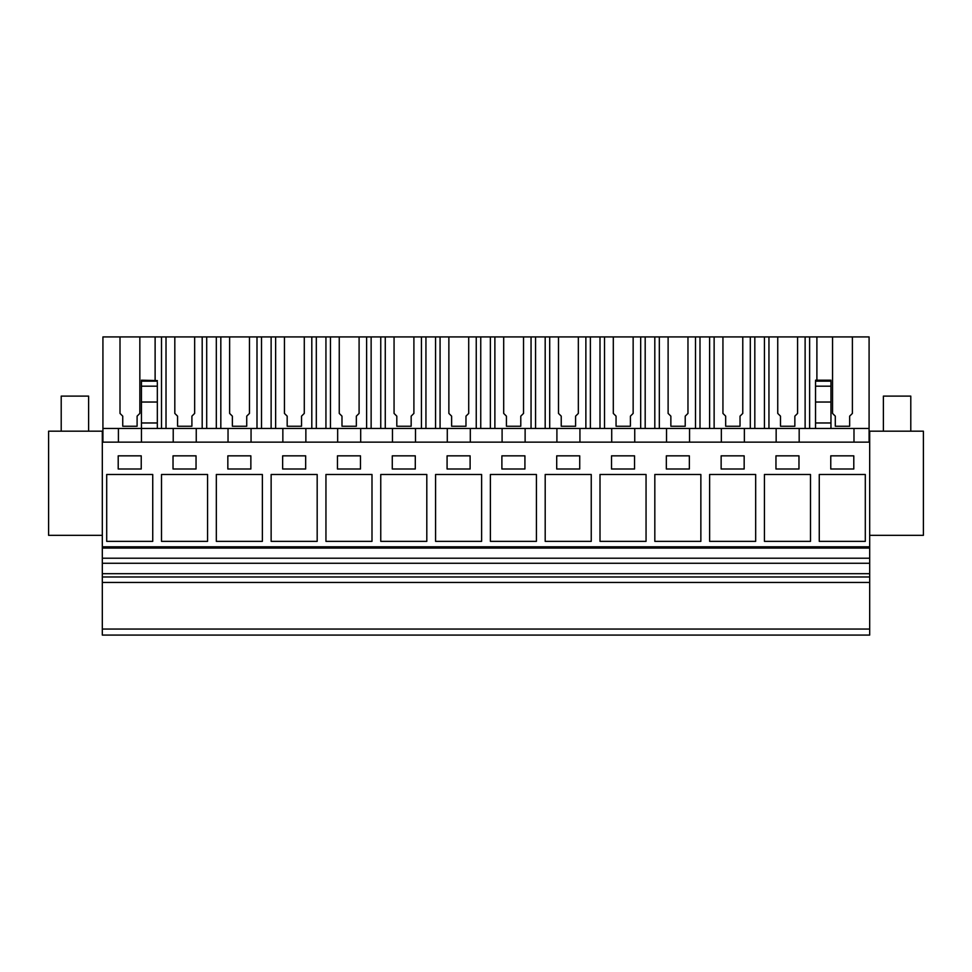 <?xml version="1.0" encoding="UTF-8"?>
<svg xmlns="http://www.w3.org/2000/svg" width="972" height="972" viewBox="0 0 972 972"><rect width="100%" height="100%" fill="white"/><g stroke="black" fill="none" stroke-linecap="round" stroke-linejoin="round"><path stroke-width="1.46" d="M102.315 629.054L869.685 629.054L869.685 635.081L102.315 635.081L102.315 431.179L48.6 431.179L48.6 535.329L102.315 535.329M869.685 629.054L869.685 442.139L102.315 442.139M869.685 546.811L102.315 546.811M106.701 474.482L106.701 541.355L152.738 541.355L152.738 474.482L106.701 474.482M141.232 455.844L118.207 455.844L118.207 469.002L141.232 469.002L141.232 455.844M435.578 474.482L481.614 474.482L481.614 541.355L435.578 541.355L435.578 474.482M447.084 455.844L447.084 469.002L470.108 469.002L470.108 455.844L447.084 455.844M380.757 474.482L426.805 474.482L426.805 541.355L380.757 541.355L380.757 474.482M392.275 455.844L392.275 469.002L415.287 469.002L415.287 455.844L392.275 455.844M591.243 541.355L545.195 541.355L545.195 474.482L591.243 474.482L591.243 541.355M556.713 455.844L556.713 469.002L579.725 469.002L579.725 455.844L556.713 455.844M490.386 474.482L536.423 474.482L536.423 541.355L490.386 541.355L490.386 474.482M524.916 469.002L524.916 455.844L501.892 455.844L501.892 469.002L524.916 469.002M262.367 541.355L216.331 541.355L216.331 474.482L262.367 474.482L262.367 541.355M227.837 455.844L227.837 469.002L250.861 469.002L250.861 455.844L227.837 455.844M161.51 474.482L207.558 474.482L207.558 541.355L161.51 541.355L161.51 474.482M173.028 455.844L173.028 469.002L196.04 469.002L196.04 455.844L173.028 455.844M371.997 541.355L325.948 541.355L325.948 474.482L371.997 474.482L371.997 541.355M337.454 455.844L337.454 469.002L360.478 469.002L360.478 455.844L337.454 455.844M271.139 474.482L317.176 474.482L317.176 541.355L271.139 541.355L271.139 474.482M305.67 469.002L305.67 455.844L282.645 455.844L282.645 469.002L305.67 469.002M721.139 469.002L744.163 469.002L744.163 455.844L721.139 455.844L721.139 469.002M755.669 541.355L755.669 474.482L709.633 474.482L709.633 541.355L755.669 541.355M798.972 455.844L775.96 455.844L775.96 469.002L798.972 469.002L798.972 455.844M764.442 474.482L764.442 541.355L810.49 541.355L810.49 474.482L764.442 474.482M634.546 455.844L611.522 455.844L611.522 469.002L634.546 469.002L634.546 455.844M646.052 541.355L646.052 474.482L600.003 474.482L600.003 541.355L646.052 541.355M689.355 455.844L666.33 455.844L666.33 469.002L689.355 469.002L689.355 455.844M700.861 541.355L700.861 474.482L654.824 474.482L654.824 541.355L700.861 541.355M865.299 541.355L865.299 474.482L819.262 474.482L819.262 541.355L865.299 541.355M853.793 455.844L830.768 455.844L830.768 469.002L853.793 469.002L853.793 455.844M869.685 548.074L102.315 548.074M869.685 558.22L102.315 558.22M869.685 563.274L102.315 563.274M869.685 573.687L102.315 573.687M869.685 576.979L102.315 576.979M869.685 582.459L102.315 582.459M797.587 413.416L797.587 336.92L797.587 413.416L794.853 416.15L794.853 426.246L780.492 426.246L780.492 416.15L777.746 413.416L777.746 336.92L869.09 336.92L869.09 428.458L173.223 428.458L173.223 442.139L173.223 428.458L141.438 428.458L141.438 442.139M668.116 413.416L668.116 336.92L687.969 336.92L687.969 413.416L685.224 416.15L685.224 426.246L670.862 426.246L670.862 416.15L668.116 413.416L668.116 336.92L633.149 336.92L633.149 413.416L630.415 416.15L630.415 426.246L616.054 426.246L616.054 416.15L613.308 413.416L613.308 336.92L633.149 336.92L578.34 336.92L578.34 413.416L575.594 416.15L575.594 426.246L561.233 426.246L561.233 416.15L558.499 413.416L558.499 336.92L578.34 336.92L523.531 336.92L523.531 413.416L520.785 416.15L520.785 426.246L506.424 426.246L506.424 416.15L503.69 413.416L503.69 336.92L523.531 336.92L468.711 336.92L468.711 413.416L465.977 416.15L465.977 426.246L451.615 426.246L451.615 416.15L448.87 413.416L448.87 336.92L468.711 336.92L413.902 336.92L413.902 413.416L411.168 416.15L411.168 426.246L396.807 426.246L396.807 416.15L394.061 413.416L394.061 336.92L413.902 336.92L359.093 336.92L359.093 413.416L356.347 416.15L356.347 426.246L341.986 426.246L341.986 416.15L339.252 413.416L339.252 336.92L359.093 336.92L304.285 336.92L304.285 413.416L301.539 416.15L301.539 426.246L287.177 426.246L287.177 416.15L284.444 413.416L284.444 336.92L304.285 336.92L249.464 336.92L249.464 413.416L246.73 416.15L246.73 426.246L232.369 426.246L232.369 416.15L229.623 413.416L229.623 336.92L249.464 336.92L194.655 336.92L194.655 413.416L191.909 416.15L191.909 426.246L177.56 426.246L177.56 416.15L174.814 413.416L174.814 336.92L194.655 336.92L139.846 336.92L139.846 413.416L137.101 416.15L137.101 426.246L122.739 426.246L122.739 416.15L120.006 413.416L120.006 336.92L139.846 336.92L102.923 336.92L102.923 428.458L141.438 428.458L118.414 428.458L118.414 442.139L118.414 428.458L102.923 428.458L102.923 442.139M196.247 442.139L196.247 428.458L157.33 428.458L157.33 382.361M251.055 442.139L251.055 428.458L228.031 428.458L228.031 442.139L228.031 428.458M305.864 442.139L305.864 428.458L282.852 428.458L282.852 442.139L282.852 428.458M360.685 442.139L360.685 428.458L337.661 428.458L337.661 442.139L337.661 428.458M415.494 442.139L415.494 428.458L392.469 428.458L392.469 442.139L392.469 428.458M470.302 442.139L470.302 428.458L447.29 428.458L447.29 442.139L447.29 428.458M525.123 442.139L525.123 428.458L502.099 428.458L502.099 442.139L502.099 428.458M579.932 442.139L579.932 428.458L556.907 428.458L556.907 442.139L556.907 428.458M634.74 442.139L634.74 428.458L611.716 428.458L611.716 442.139L611.716 428.458M689.549 442.139L689.549 428.458L666.537 428.458L666.537 442.139L666.537 428.458M744.37 442.139L744.37 428.458L721.346 428.458L721.346 442.139L721.346 428.458M157.33 381.158L141.438 381.158L141.438 428.458L157.33 428.458M722.937 413.416L722.937 336.92L742.778 336.92L742.778 413.416L740.032 416.15L740.032 426.246L725.671 426.246L725.671 416.15L722.937 413.416L722.937 336.92L687.969 336.92L687.969 413.416M777.746 413.416L777.746 336.92L742.778 336.92L742.778 413.416M120.006 413.416L120.006 336.92L139.846 336.92L139.846 413.416M613.308 413.416L613.308 336.92L633.149 336.92L633.149 413.416M284.444 413.416L284.444 336.92L304.285 336.92L304.285 413.416M339.252 413.416L339.252 336.92L359.093 336.92L359.093 413.416M174.814 413.416L174.814 336.92L194.655 336.92L194.655 413.416M558.499 413.416L558.499 336.92L578.34 336.92L578.34 413.416M229.623 413.416L229.623 336.92L249.464 336.92L249.464 413.416M503.69 413.416L503.69 336.92L523.531 336.92L523.531 413.416M448.87 413.416L448.87 336.92L468.711 336.92L468.711 413.416M394.061 413.416L394.061 336.92L413.902 336.92L413.902 413.416M155.119 336.92L155.119 380.198M161.51 336.92L161.51 428.458M141.438 380.198L157.33 380.587M141.438 422.978L157.33 422.978M122.739 426.246L122.739 416.235M137.101 426.246L137.101 416.235M869.685 442.139L869.685 431.179L923.4 431.179L923.4 535.329L869.685 535.329M869.09 428.458L869.09 442.139M853.987 428.458L853.987 442.139M830.963 428.458L830.963 381.158L830.963 382.361L830.963 381.158L815.532 381.158L815.532 382.361M799.178 428.458L799.178 442.139M816.893 336.92L816.893 380.198M852.395 413.416L852.395 336.92L852.395 413.416L849.662 416.15L849.662 426.246L849.662 416.235M832.554 413.416L832.554 336.92L832.554 413.416L835.3 416.15L835.3 426.246L849.662 426.246M809.627 336.92L809.627 428.458M835.3 426.246L835.3 416.235M815.532 428.458L815.532 422.978L830.963 422.978M815.532 422.978L815.532 381.158M216.319 336.92L216.319 428.458M206.696 336.92L206.696 428.458M202.188 336.92L202.188 428.458M166.018 336.92L166.018 428.458M177.56 426.246L177.56 416.235M191.909 426.246L191.909 416.235M271.127 336.92L271.127 428.458M261.504 336.92L261.504 428.458M256.997 336.92L256.997 428.458M220.826 336.92L220.826 428.458M232.369 426.246L232.369 416.235M246.73 426.246L246.73 416.235M325.936 336.92L325.936 428.458M316.313 336.92L316.313 428.458M311.805 336.92L311.805 428.458M275.635 336.92L275.635 428.458M287.177 426.246L287.177 416.235M301.539 426.246L301.539 416.235M380.757 336.92L380.757 428.458M371.134 336.92L371.134 428.458M366.614 336.92L366.614 428.458M330.456 336.92L330.456 428.458M341.986 426.246L341.986 416.235M356.347 426.246L356.347 416.235M435.565 336.92L435.565 428.458M425.943 336.92L425.943 428.458M421.435 336.92L421.435 428.458M385.264 336.92L385.264 428.458M396.807 426.246L396.807 416.235M411.168 426.246L411.168 416.235M490.374 336.92L490.374 428.458M480.751 336.92L480.751 428.458M476.244 336.92L476.244 428.458M440.073 336.92L440.073 428.458M451.615 426.246L451.615 416.235M465.977 426.246L465.977 416.235M545.183 336.92L545.183 428.458M535.56 336.92L535.56 428.458M531.052 336.92L531.052 428.458M494.882 336.92L494.882 428.458M506.424 426.246L506.424 416.235M520.785 426.246L520.785 416.235M600.003 336.92L600.003 428.458M590.381 336.92L590.381 428.458M585.873 336.92L585.873 428.458M549.702 336.92L549.702 428.458M561.233 426.246L561.233 416.235M575.594 426.246L575.594 416.235M654.812 336.92L654.812 428.458M645.189 336.92L645.189 428.458M640.682 336.92L640.682 428.458M604.511 336.92L604.511 428.458M616.054 426.246L616.054 416.235M630.415 426.246L630.415 416.235M709.621 336.92L709.621 428.458M699.998 336.92L699.998 428.458M695.49 336.92L695.49 428.458M659.32 336.92L659.32 428.458M670.862 426.246L670.862 416.235M685.224 426.246L685.224 416.235M776.154 442.139L776.154 428.458L776.154 442.139M764.442 336.92L764.442 428.458M754.819 336.92L754.819 428.458M750.299 336.92L750.299 428.458M714.128 336.92L714.128 428.458M725.671 426.246L725.671 416.235M740.032 426.246L740.032 416.235M805.12 336.92L805.12 428.458M768.949 336.92L768.949 428.458M780.492 426.246L780.492 416.235M794.853 426.246L794.853 416.235M61.212 431.179L61.212 396.102L88.61 396.102L88.61 431.179M883.39 431.179L883.39 396.102L910.788 396.102L910.788 431.179M141.438 386.176L157.33 386.176M141.438 402.031L157.33 402.031M815.532 386.176L830.963 386.176M815.532 402.031L830.963 402.031M830.963 380.198L815.532 380.198"/></g></svg>
